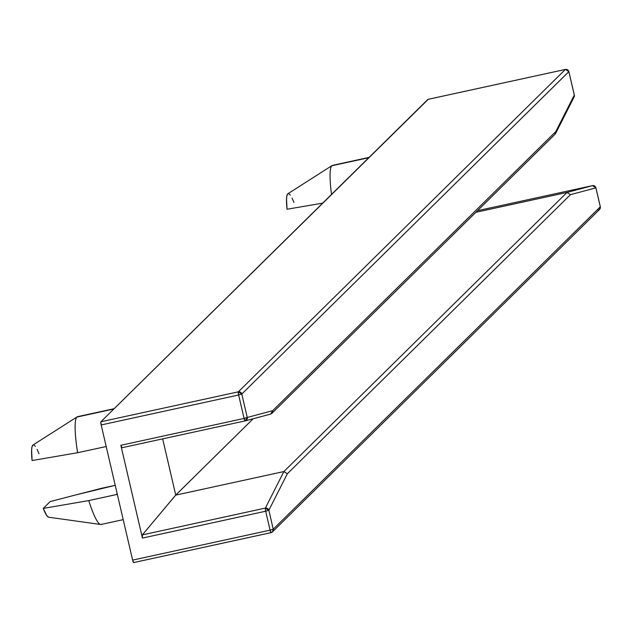 <?xml version="1.0" encoding="UTF-8"?>
<svg xmlns="http://www.w3.org/2000/svg" width="632" height="632" viewBox="0 0 632 632"><rect width="100%" height="100%" fill="white"/><g stroke="black" fill="none" stroke-linecap="round" stroke-linejoin="round"><path stroke-width="0.95" d="M369.088 157.392L332.558 165.347A55.166 8.248 77.7 0 0 331.855 165.75L368.764 157.716L331.855 165.75A55.166 8.248 -102.3 0 1 332.132 165.529L287.892 193.74A36.988 5.53 77.7 0 0 287.031 209.239L286.541 198.875L286.92 195.636L287.908 193.732M101.12 488.394L115.229 485.321L75.516 494.982L101.12 488.394M114.147 408.699L77.618 416.654A55.166 8.248 77.7 0 0 76.914 417.057L113.823 409.015L76.914 417.057A55.166 8.248 -102.3 0 1 77.191 416.836L32.951 445.047A36.988 5.53 77.7 0 0 32.09 460.546L31.6 450.182L31.979 446.942L32.975 445.039M123.216 519.646L101.104 524.465A55.166 8.248 77.7 0 1 88.749 500.591L117.323 494.343L116.233 494.603L117.173 493.687L116.233 494.603L88.749 500.591L43.229 508.412A36.988 5.53 77.7 0 0 48.68 517.221L100.646 524.481A55.166 8.248 -102.3 0 1 88.749 500.591L43.229 508.412L50.141 501.595L75.516 494.982L50.141 501.595L43.229 508.412L46.847 515.688L48.703 517.229M101.104 524.465A55.166 8.248 77.7 0 0 101.815 524.062A55.166 8.248 -102.3 0 1 100.646 524.481M287.355 473.747L283.879 471.559L265.361 508.096A2.907 2.82 26.9 0 1 268.845 510.261L287.355 473.747L570.475 194.664L567.03 192.444L283.879 471.559L287.355 473.747L570.475 194.664L595.897 187.87A2.907 2.868 -105 0 0 592.468 185.642L567.03 192.444L570.475 194.664L595.897 187.87L600.305 206.798L273.253 529.189L272.487 531.868L271.065 532.642A2.907 0.435 -102.3 0 1 270.085 530.161L273.253 529.189L268.845 510.261L265.677 511.225L265.361 508.096L268.845 510.261L287.355 473.747M598.156 210.227L599.539 209.476L600.305 206.798L273.253 529.189A2.907 2.86 45.4 0 1 271.104 532.618L270.085 530.161L273.253 529.189L268.845 510.261L265.677 511.225A2.907 0.435 -102.3 0 1 265.361 508.096L142.342 534.893L175.672 495.133L283.879 471.559L265.361 508.096L142.342 534.893L175.743 495.085L162.661 438.869L175.743 495.085L253.179 418.755L175.672 495.133L283.879 471.559L567.03 192.444L475.864 212.305L567.03 192.444L592.476 185.642L477.508 210.685L592.468 185.642A2.907 0.435 -102.3 0 1 592.476 185.642L594.767 186.108L595.897 187.87L592.468 185.642L477.508 210.685M555.236 134.047L555.797 131.59L272.676 410.674L247.254 417.468L241.803 394.028L568.847 71.645L574.306 95.076L574.093 97.004A2.907 2.82 -153.1 0 0 574.306 95.076L555.797 131.59L555.046 134.253L271.894 413.368M568.832 71.566L574.306 95.076L555.797 131.59L272.676 410.674L247.254 417.468L245.2 420.888A2.907 2.868 75 0 1 245.074 420.92L244.086 418.439L247.254 417.468A2.907 2.868 75 0 1 245.2 420.888L270.638 414.086L272.676 410.674L272.084 413.162L270.512 414.118L245.327 420.849M245.2 420.888L245.066 420.92A2.907 0.435 -102.3 0 1 244.086 418.439L247.254 417.468L241.803 394.028L238.627 395L238.343 391.824L241.803 394.028L238.627 395L244.086 418.439L120.846 445.291L121.447 447.085L122.055 447.717L245.2 420.888M595.881 187.791L600.329 206.751L599.539 209.476A2.907 2.86 -134.6 0 0 600.305 206.798L600.282 206.719M555.575 133.526L574.093 97.004L574.283 94.998M428.014 99.366A2.907 0.435 77.7 0 0 427.975 99.358A2.907 0.435 77.7 0 0 427.935 99.382L565.387 69.433A2.907 0.435 -102.3 0 1 565.427 69.417L566.825 69.457L568.215 70.326L568.847 71.645L565.474 69.417M33.915 445.031L35.384 446.453M37.106 449.392L39.002 453.729M32.09 460.546L77.602 452.725L106.2 446.524L77.602 452.725A55.166 8.248 -102.3 0 1 76.914 417.057A55.166 8.248 77.7 0 0 77.602 452.725L32.09 460.546M245.066 420.92L122.055 447.717L120.846 445.291L142.437 538.077L120.846 445.291L244.086 418.439L238.627 395L101.175 424.949L238.627 395A2.907 0.435 -102.3 0 1 238.343 391.824L100.883 421.773A2.907 0.435 77.7 0 0 101.175 424.949L132.625 560.11L270.085 530.161L265.677 511.225L142.437 538.077L142.342 534.893L142.437 538.077L265.677 511.225L270.085 530.161L132.625 560.11A2.907 0.435 77.7 0 0 133.613 562.583A2.907 0.435 77.7 0 0 133.652 562.567L271.025 532.634M271.104 532.618A2.907 0.435 -102.3 0 1 271.065 532.642L272.487 531.868L599.539 209.476M595.921 187.823L600.329 206.751M568.847 71.645A2.907 2.86 -134.6 0 0 565.387 69.433L238.343 391.824A2.907 2.86 45.4 0 1 241.803 394.028L568.847 71.645M565.387 69.433L238.343 391.824L100.883 421.773L427.935 99.382L565.387 69.433M288.856 193.724L290.325 195.146M292.039 198.085L293.935 202.422M287.031 209.239L322.675 203.141L287.031 209.239M428.125 99.461L100.883 421.773L101.175 424.949L132.625 560.11L133.652 562.567M331.524 194.419A55.166 8.248 -102.3 0 1 331.855 165.75A55.166 8.248 77.7 0 0 331.524 194.419M133.613 562.583L271.065 532.642M568.871 71.598L574.33 95.029M565.427 69.417L427.975 99.358"/></g></svg>
